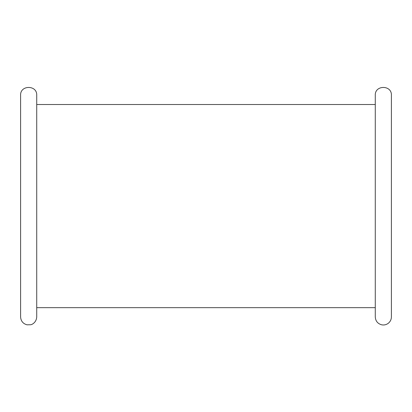 <?xml version="1.0" encoding="UTF-8"?>
<svg xmlns="http://www.w3.org/2000/svg" width="412" height="412" viewBox="0 0 412 412"><rect width="100%" height="100%" fill="white"/><g stroke="black" fill="none" stroke-linecap="round" stroke-linejoin="round"><path stroke-width="0.62" d="M391.4 95.249L391.4 316.926C391.338 319.547 390.288 321.679 388.248 323.322C386.271 324.78 384.077 325.274 381.667 324.811C377.686 323.683 375.553 321.051 375.281 316.926L375.281 95.249C374.781 84.851 391.9 84.851 391.4 95.249M20.6 95.249L20.6 316.926C20.878 321.051 23.005 323.683 26.986 324.811L30.627 324.744C32.007 324.702 36.431 322.39 36.719 316.926L36.719 95.249C37.219 84.851 20.1 84.851 20.6 95.249M375.281 104.519L36.719 104.519L36.719 307.656L375.281 307.656"/></g></svg>
